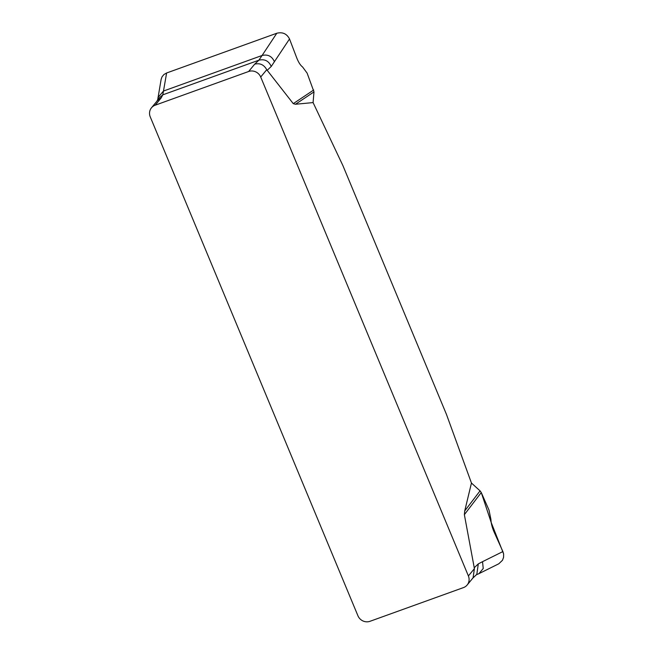 <?xml version="1.0" encoding="UTF-8"?>
<svg xmlns="http://www.w3.org/2000/svg" width="654" height="654" viewBox="0 0 654 654"><rect width="100%" height="100%" fill="white"/><g stroke="black" fill="none" stroke-linecap="round" stroke-linejoin="round"><path stroke-width="0.98" d="M313.086 102.58L313.985 91.903L295.469 104.264L313.086 102.58L342.859 165.503L446.437 414.334L471.452 483.036L464.741 510.905L480.052 490.86L471.452 483.036M295.469 104.264L293.27 103.643L266.734 69.708L260.709 77.025L468.387 575.945A9.426 8.903 39.5 0 1 467.169 584.995A9.426 8.903 39.5 0 1 463.465 587.594L370.001 621.3A9.426 8.903 39.5 0 1 357.934 615.774L150.248 116.862A9.426 8.903 39.5 0 1 151.475 107.804A9.426 8.903 39.5 0 1 155.178 105.204L248.634 71.499A9.426 8.903 39.5 0 1 260.709 77.025M468.387 575.945L474.412 568.628L464.365 514.665L464.741 510.905M313.985 91.903L307.127 73.134L302.589 66.978C300.399 65.318 298.412 62.195 296.638 57.617L289.518 38.962L271.238 66.471L267.11 70.37M293.27 103.643L313.699 89.999M289.518 38.962C286.812 33.738 282.569 31.833 276.789 33.248L166.615 72.986L163.484 91.037L157.99 97.52M274.435 61.762C271.966 56.211 267.854 54.119 262.082 55.484L276.789 33.248M166.615 72.986L163.974 74.482L162.069 76.755L161.154 79.248M248.634 71.499L254.659 64.19L258.886 60.184L262.082 55.484L163.484 91.037L162.772 94.846L161.195 97.896L155.178 105.204M478.957 573.632L483.232 568.506L482.529 561.68L502.893 551.567L494.277 532.421C492.168 527.647 491.056 523.323 490.933 519.448L488.996 510.046L481.262 492.544L464.365 514.665M503.588 553.791L491.228 522.571L481.262 492.544L480.052 490.86M482.529 561.68L478.295 563.887L476.823 574.326M498.822 563.764L502.476 560.29L503.58 557.322L503.645 554.126L502.893 551.567M254.659 64.19C259.932 62.849 263.954 64.689 266.734 69.708M157.606 100.356L161.195 97.896M474.412 568.628L473.079 577.809M271.238 66.471C268.769 60.912 264.657 58.819 258.886 60.184L162.772 94.846L158.088 98.934L156.927 101.182M474.166 567.795L478.295 563.887M161.146 79.273L157.622 100.168M498.765 563.797L478.875 573.681M157.491 100.495L151.475 107.804M473.185 577.678L467.169 584.995M472.474 578.447L476.709 574.441M476.145 574.858L478.851 573.689"/></g></svg>
